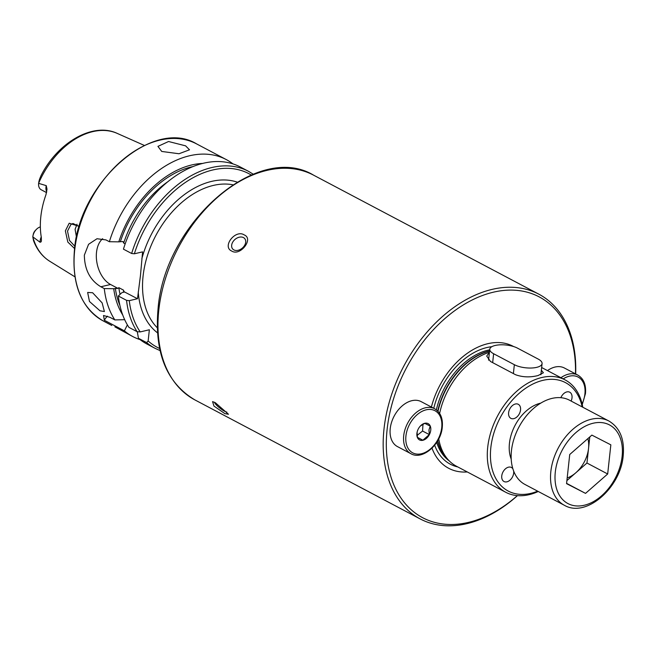 <?xml version="1.0" encoding="UTF-8"?>
<svg xmlns="http://www.w3.org/2000/svg" width="656" height="656" viewBox="0 0 656 656"><rect width="100%" height="100%" fill="white"/><g stroke="black" fill="none" stroke-linecap="round" stroke-linejoin="round"><path stroke-width="0.98" d="M74.612 248.583L67.822 242.072L65.37 230.846L69.208 223.229L79.302 226.402M79.368 226.509L72.996 223.507L70.938 224.467L67.511 231.109L69.495 240.481L74.899 246.32M571.122 401.054A7.946 5.363 117.8 0 0 569.761 392.214A7.946 5.363 117.8 0 0 566.841 391.911A7.946 5.363 117.8 0 0 560.847 397.7M508.613 412.731A7.946 5.363 117.8 0 0 510.868 418.348A7.946 5.363 117.8 0 0 516.854 416.986A7.946 5.363 117.8 0 0 520.544 409.926A7.946 5.363 117.8 0 0 518.289 404.301A7.946 5.363 117.8 0 0 512.311 405.662A7.946 5.363 117.8 0 0 508.613 412.731M512.877 468.835A7.946 5.363 117.8 0 0 511.426 467.474A7.946 5.363 117.8 0 0 508.515 467.17A7.946 5.363 117.8 0 0 502.168 473.927A7.946 5.363 117.8 0 0 504.005 481.52A7.946 5.363 117.8 0 0 506.924 481.816A7.946 5.363 117.8 0 0 513.673 471.115M537.641 491.164A61.32 41.377 -62.2 0 1 530.745 493.394A61.32 41.377 -62.2 0 1 490.827 447.687A61.32 41.377 -62.2 0 1 543.02 380.332A61.32 41.377 -62.2 0 1 582.167 406.892M538.248 491.483A63.542 42.878 -62.2 0 1 529.064 494.681A63.542 42.878 -62.2 0 1 505.751 492.279A63.542 42.878 -62.2 0 1 491.049 431.533A63.542 42.878 -62.2 0 1 541.799 377.52A63.542 42.878 -62.2 0 1 565.111 379.914A63.542 42.878 -62.2 0 1 582.774 407.212M541.356 370.263L543.389 372.764L538.068 375.544C530.138 377.536 522.643 377.266 515.567 374.732L490.483 361.481L486.719 356.077L489.253 352.526M467.269 471.951A68.987 46.56 -62.2 0 1 432.009 448.163M431.386 407.032A68.987 46.56 -62.2 0 1 487.826 343.695A68.987 46.56 -62.2 0 1 513.615 346.548M517.371 495.624A124.853 84.263 -62.2 0 1 468.409 522.406A124.853 84.263 -62.2 0 1 387.13 429.327A124.853 84.263 -62.2 0 1 493.419 292.182A124.853 84.263 -62.2 0 1 575.484 373.871M517.469 495.633A127.075 85.764 -62.2 0 1 466.736 523.693A127.075 85.764 -62.2 0 1 420.102 518.888A127.075 85.764 -62.2 0 1 384.006 428.958A127.075 85.764 -62.2 0 1 492.189 289.37A127.075 85.764 -62.2 0 1 538.83 294.167A127.075 85.764 -62.2 0 1 575.665 373.969M511.155 457.986A33.358 22.509 -62.2 0 1 510.261 456.24M511.204 459.085A36.539 24.657 -62.2 0 1 510.876 458.216A36.539 24.657 -62.2 0 1 539.863 403.35A36.539 24.657 -62.2 0 1 540.544 403.178A36.539 24.657 -62.2 0 1 540.765 403.128M99.966 310.788L89.47 301.481L87.65 292.445L92.619 292.74L102.139 302.908L104.394 311.559L99.966 310.788M114.898 326.852L132.791 336.553A100.073 67.535 -62.2 0 1 124.386 330.837L127.379 324.868M214.594 402.325A7.946 1.468 -142.2 0 0 217.882 406.433A7.946 1.468 -142.2 0 0 224.59 411.238A7.946 1.468 -142.2 0 0 226.853 412.058M224.86 413.624L213.954 406.056L212.56 401.611L215.299 402.677L228.485 414.248L224.86 413.624M243.45 237.587A7.946 5.674 -41.1 0 0 234.176 240.211A7.946 5.674 -41.1 0 0 232.691 248.977A7.946 5.674 -41.1 0 0 233.889 249.92A7.946 5.674 -41.1 0 0 243.171 247.287A7.946 5.674 -41.1 0 0 244.655 238.53A7.946 5.674 -41.1 0 0 243.45 237.587M231.773 251.076C221.671 246.754 235.406 229.001 244.27 234.946C253.954 238.792 240.235 256.521 231.773 251.076M161.729 151.446L157.932 146.378L168.543 141.507L185.591 145.837L189.51 149.806L179.006 153.75L161.729 151.446M41.385 241.055L41.328 237.415A73.16 49.372 -62.2 0 1 40.82 216.726A73.16 49.372 -62.2 0 1 45.961 194.717L47.011 189.158L46.256 185.64L38.614 183.352L39.368 180.113C40.943 175.956 41.09 175.16 39.417 179.637L38.975 181.409M41.197 241.752L40.106 242.277L32.8 236.841L33.522 240.621C36.941 249.715 42.353 256.594 49.741 261.26A72.373 48.839 -62.2 0 1 32.8 236.89M40.344 226.91A9.151 6.175 117.8 0 0 36.408 229.37A9.151 6.175 117.8 0 0 32.948 235.914A9.151 6.175 117.8 0 0 32.8 236.841M33.153 235.012L33.333 234.053A5.494 3.706 117.8 0 1 35.326 230.477L36.408 229.37M77.031 224.221L75.096 229.321L76.498 237.259M131.643 253.487A100.073 67.535 -62.2 0 1 248.55 171.347L240.35 167.018A100.073 67.535 -62.2 0 0 123.435 249.149L131.643 253.487L134.365 253.79L142.59 251.863L140.458 275.512L137.498 298.726L129.273 300.661L126.551 300.35L118.342 296.012L121.622 292.896L124.164 291.682L123.443 290.091L118.843 287.664L117.875 288.361L113.709 288.714L104.279 288.583L100.844 286.77C90.085 280.251 84.583 269.714 84.345 255.151L88.576 244.294L96.99 238.735L105.936 239.907L109.372 241.72A100.073 67.535 -62.2 0 1 226.287 159.588A100.073 67.535 -62.2 0 1 232.987 163.918M140.146 339.652A100.073 67.535 -62.2 0 1 132.791 336.553M104.279 288.583A100.073 67.535 -62.2 0 0 114.849 319.923L109.847 317.283L103.517 315.495L104.361 320.267L124.386 330.837M39.368 180.113C40.943 175.956 41.09 175.16 39.417 179.637L39.368 180.113M137.309 331.78L138.441 338.266L146.649 342.604L148.141 340.981L149.363 329.763L140.22 331.911A98.17 66.256 -62.2 0 1 129.273 300.661M146.649 342.604A100.073 67.535 -62.2 0 0 155.054 348.32L146.846 343.982A100.073 67.535 -62.2 0 1 138.441 338.266M114.849 319.923L124.681 319.677M122.713 314.954A91.922 62.033 -62.2 0 1 113.709 288.714M109.372 241.72L118.793 241.851A91.922 62.033 -62.2 0 1 202.761 163.442M118.793 241.851L122.967 241.498L123.689 243.081L125.173 243.868M124.189 291.781L137.498 298.726M140.22 331.911L137.12 331.69L128.912 327.352A100.073 67.535 -62.2 0 1 118.342 296.012M117.875 288.361L110.552 284.491A25.412 16.17 76.8 0 1 96.875 262.392A25.412 16.17 76.8 0 1 102.672 238.694M104.361 320.267A25.412 16.17 76.8 0 1 107.436 316.167M46.56 192.593L41.221 189.773A9.151 6.175 -62.2 0 1 38.614 183.352M537.887 403.957A33.358 22.509 -62.2 0 1 539.831 403.711M505.751 492.279L456.412 466.211A63.542 42.878 -62.2 0 1 448.032 459.594A63.542 42.878 -62.2 0 1 438.749 438.856M439.627 413.411A63.542 42.878 -62.2 0 1 489.433 352.28M566.891 480.602L586.956 463.029L588.539 448.458A27.372 18.475 117.8 0 0 587.874 438.61M511.45 450.754A47.658 32.16 117.8 0 0 524.989 484.472L564.373 505.284A47.658 32.16 -62.2 0 1 550.835 471.557A47.658 32.16 -62.2 0 1 573 429.188A47.658 32.16 -62.2 0 1 608.891 421.013L569.506 400.209A47.658 32.16 117.8 0 0 533.615 408.376A47.658 32.16 117.8 0 0 511.45 450.754M585.537 493.378L566.563 483.644L569.728 454.501L591.868 435.108L610.843 444.842L607.677 473.985L585.537 493.378L566.595 483.374M567.178 477.962A27.372 18.475 117.8 0 0 575.878 472.73A27.372 18.475 117.8 0 0 588.539 448.458L589.785 436.929M586.956 463.029L607.677 473.985M547.473 370.599A25.412 17.154 -62.2 0 1 564.381 368L577.854 375.117A25.412 17.154 -62.2 0 0 560.946 377.717M417.06 435.453L422.562 431.033L422.989 424.145M397.446 446.588A25.412 17.154 -62.2 0 1 390.23 428.606A25.412 17.154 -62.2 0 1 402.054 406.007A25.412 17.154 -62.2 0 1 421.193 401.644L434.666 408.762A25.412 17.154 -62.2 0 0 415.527 413.124A25.412 17.154 -62.2 0 0 403.702 435.723A25.412 17.154 -62.2 0 0 410.918 453.706L397.446 446.588M420.348 426.031L424.719 423.317L430.229 426.138L428.967 429.942L429.311 434.592L422.882 440.225L417.38 437.396L417.109 432.189M416.913 433.411A9.217 6.216 -62.2 0 1 417.06 432.419A9.217 6.216 -62.2 0 1 420.545 425.834A9.217 6.216 -62.2 0 1 427.81 423.481A9.217 6.216 -62.2 0 1 430.754 430.156A9.217 6.216 -62.2 0 1 422.907 440.274A9.217 6.216 -62.2 0 1 416.913 433.411M417.355 437.306L422.882 440.225M422.562 431.033L429.311 434.592M495.19 345.466A15.883 5.945 -173.8 0 1 517.494 348.139L538.215 359.086A15.883 5.945 -173.8 0 1 542.077 363.604A15.883 5.945 -173.8 0 1 531.516 368.016A15.883 5.945 -173.8 0 1 514.353 364.695L493.624 353.74A15.883 5.945 -173.8 0 1 489.77 349.222A15.883 5.945 -173.8 0 1 495.19 345.466M448.032 459.594L446.105 457.429A62.492 42.173 -62.2 0 1 437.732 440.725M437.995 411.304A62.492 42.173 -62.2 0 1 489.556 351.132M447.212 458.667A62.427 42.132 -62.2 0 1 437.577 440.996M437.741 411.041A62.427 42.132 -62.2 0 1 489.474 350.96A62.427 42.132 -62.2 0 1 489.581 350.935M436.355 409.836A62.427 42.132 -62.2 0 1 487.998 350.181A62.427 42.132 -62.2 0 1 489.704 349.812M449.163 460.807A62.427 42.132 -62.2 0 1 436.707 442.398M457.781 466.941A64.6 43.599 -62.2 0 1 434.666 445.211M433.772 408.286A64.6 43.599 -62.2 0 1 486.982 347.524A64.6 43.599 -62.2 0 1 491.869 346.68M41.246 236.939A9.151 6.175 117.8 0 0 40.155 240.785A9.151 6.175 117.8 0 0 40.106 242.277M194.906 399.914A127.075 85.764 -62.2 0 1 158.809 309.976A127.075 85.764 -62.2 0 1 217.923 196.989A127.075 85.764 -62.2 0 1 313.634 175.193C257.726 141.27 164.303 223.261 158.039 309.074C154.299 352.723 166.591 382.997 194.906 399.914L420.102 518.888M157.235 327.721A82.599 55.744 -62.2 0 1 143.074 276.168A82.599 55.744 -62.2 0 1 232.765 184.762M111.799 325.466L103.131 320.882A100.073 67.535 -62.2 0 1 74.702 250.059A100.073 67.535 -62.2 0 1 121.253 161.081A100.073 67.535 -62.2 0 1 196.628 143.918L226.287 159.588M141.844 258.71A85.78 57.892 -62.2 0 1 237.103 182.089M38.622 183.27A72.373 48.839 -62.2 0 1 117.285 133.422L144.386 145.46M159.588 348.467A98.17 66.256 -62.2 0 1 148.141 340.981M119.9 305.376A89.831 60.623 -62.2 0 1 115.341 288.328M120.433 241.465A89.831 60.623 -62.2 0 1 193.266 166.509M123.689 243.081A87.289 58.909 -62.2 0 1 168.33 181.368M120.056 294.388A87.289 58.909 -62.2 0 1 118.843 287.664M123.779 292.338A87.289 58.909 -62.2 0 1 123.443 290.091M137.12 331.69A100.073 67.535 -62.2 0 1 126.551 300.35M134.365 253.79A98.17 66.256 -62.2 0 1 251.232 175.013M157.473 332.813A85.78 57.892 -62.2 0 1 138.244 291.871M100.844 286.77L110.552 284.491M46.724 191.782A9.151 6.175 -62.2 0 1 46.256 185.64M555.296 472.09A44.477 30.02 117.8 0 0 584.25 505.251A44.477 30.02 117.8 0 0 622.118 456.396A44.477 30.02 117.8 0 0 593.155 423.235A44.477 30.02 117.8 0 0 555.296 472.09M563.192 378.906A23.829 16.08 -62.2 0 1 584.914 393.936A23.829 16.08 -62.2 0 1 582.102 403.899M441.726 427.581A23.829 16.08 -62.2 0 1 421.447 453.747A23.829 16.08 -62.2 0 1 405.933 435.986A23.829 16.08 -62.2 0 1 426.22 409.811A23.829 16.08 -62.2 0 1 441.726 427.581M513.386 373.584L514.353 364.695M492.664 362.629L493.624 353.74M565.111 379.914L541.651 367.524M39.065 180.843L38.811 182.122M33.251 234.405L32.948 235.914M103.131 320.882C81.147 307.836 71.594 284.138 74.472 249.788C79.36 181.974 153.397 117.334 196.628 143.918M49.741 261.26L74.964 276.857M40.828 176.029C57.425 142.541 92.914 121.827 117.285 133.422M155.054 348.32L160.056 350.599M253.249 174.201L248.55 171.347M538.83 294.167L313.634 175.193M564.373 505.284C586.251 518.191 620.797 487.564 623.2 455.641C624.668 439.225 619.904 427.679 608.891 421.013M582.257 404.555L585.464 393.559C586.234 384.785 583.692 378.635 577.854 375.117M410.918 453.706C422.464 460.586 440.996 444.284 442.275 427.204C443.046 418.43 440.512 412.28 434.666 408.762M540.872 374.724L542.077 363.604M488.572 360.177L489.77 349.222"/></g></svg>
